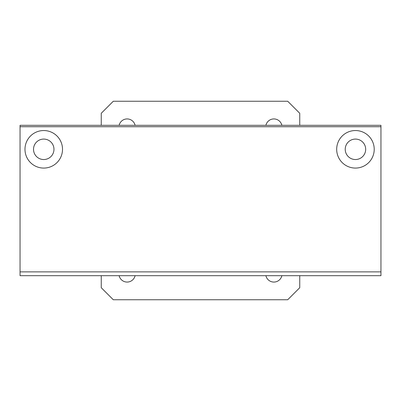 <?xml version="1.0" encoding="UTF-8"?>
<svg xmlns="http://www.w3.org/2000/svg" width="401" height="401" viewBox="0 0 401 401"><rect width="100%" height="100%" fill="white"/><g stroke="black" fill="none" stroke-linecap="round" stroke-linejoin="round"><path stroke-width="0.6" d="M53.97 149.307A10.225 10.225 0 0 1 43.744 159.533A10.225 10.225 0 0 1 33.519 149.307A10.225 10.225 0 0 1 43.744 139.082A10.225 10.225 0 0 1 53.97 149.307M62.511 149.307A18.767 18.767 0 0 1 43.744 168.074A18.767 18.767 0 0 1 24.977 149.307A18.767 18.767 0 0 1 43.744 130.541A18.767 18.767 0 0 1 62.511 149.307M365.677 149.307A10.225 10.225 0 0 1 355.451 159.533A10.225 10.225 0 0 1 345.226 149.307A10.225 10.225 0 0 1 355.451 139.082A10.225 10.225 0 0 1 365.677 149.307M374.218 149.307A18.767 18.767 0 0 1 355.451 168.074A18.767 18.767 0 0 1 336.685 149.307A18.767 18.767 0 0 1 355.451 130.541A18.767 18.767 0 0 1 374.218 149.307M380.95 126.721L380.95 271.878L20.05 271.878L20.05 126.721L380.95 126.721L380.95 125.312L20.05 125.312L20.05 126.721M119.137 125.312A8.18 8.18 0 0 1 135.097 125.312M265.903 125.312A8.18 8.18 0 0 1 281.863 125.312M299.748 275.688L299.748 287.717L287.717 299.748L113.282 299.748L101.252 287.717L101.252 275.688M101.252 125.312L101.252 113.282L113.282 101.252L287.717 101.252L299.748 113.282L299.748 125.312M281.863 275.688A8.18 8.18 0 0 1 265.903 275.688M135.097 275.688A8.18 8.18 0 0 1 119.137 275.688M380.95 271.878L380.95 275.688L20.05 275.688L20.05 271.878"/></g></svg>
